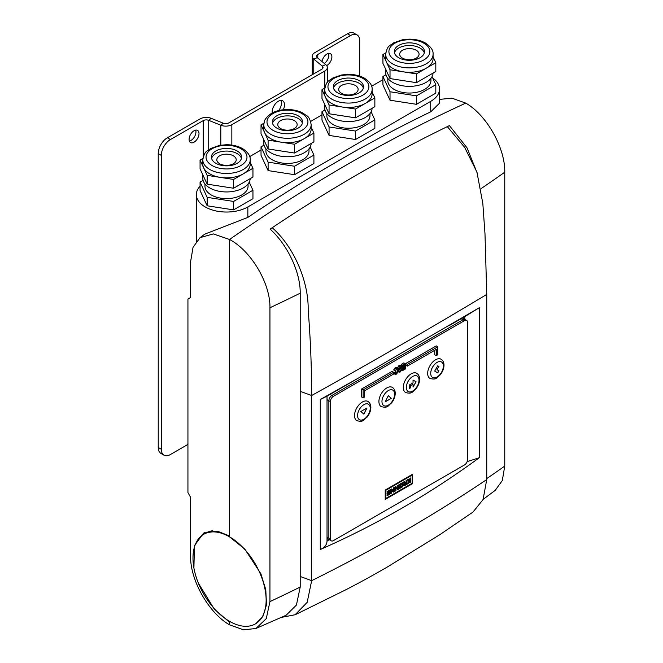 <?xml version="1.0" encoding="UTF-8"?>
<svg xmlns="http://www.w3.org/2000/svg" width="663" height="663" viewBox="0 0 663 663"><rect width="100%" height="100%" fill="white"/><g stroke="black" fill="none" stroke-linecap="round" stroke-linejoin="round"><path stroke-width="0.99" d="M255.645 623.759L262.797 616.615L266.501 604.797L265.78 589.614L260.891 573.785L244.838 549.105L229.555 536.864A51.722 29.86 -120 0 0 203.698 534.303A51.722 29.86 -120 0 0 195.767 575.749A51.722 29.86 -120 0 0 229.555 621.33A51.722 29.86 -120 0 0 255.421 623.891A51.722 29.86 -120 0 0 263.352 582.445A51.722 29.86 -120 0 0 229.555 536.864L229.555 239.492A1622.311 936.645 -60 0 1 465.757 103.121L451.851 98.141L439.635 99.392M203.698 534.303L205.986 532.986A51.722 29.86 60 0 1 212.798 530.731M272.228 227.716C301.101 208.364 330.539 190.032 360.523 172.72C389.977 155.764 418.908 140.399 447.326 126.625L464.589 147.252L476.962 172.206L482.838 203.591L485.001 234.138L486.75 294.43C432.806 326.892 374.446 360.589 311.651 395.521C311.643 367.36 310.483 338.801 308.162 309.828C308.693 282.662 294.861 247.738 272.228 227.716L270.123 229.125C287.618 244.929 300.496 272.36 300.215 293.179A1622.311 936.628 180 0 1 269.94 307.756L269.94 601.614L266.269 618.645L255.943 628.474L243.653 629.85L229.555 624.844L229.555 621.33M269.94 307.756C270.471 283.582 251.211 250.921 229.555 239.492L213.329 233.915L200.06 237.652L193.024 247.382L190.563 261.926L190.563 297.546L187.936 299.063L187.936 492.626L190.563 497.283L190.563 555.785C190.032 579.968 208.721 613.051 229.555 624.844L229.555 622.209L214.315 609.198L198.394 583.208M483.128 499.388L495.261 490.313L502.305 480.559L504.758 466.048L504.758 172.189C505.305 148.031 486.567 114.873 465.757 103.121A1622.311 936.645 -60 0 0 229.555 239.492L229.555 535.986L217.331 531.138L203.624 533.102L194.433 545.674L193.911 567.967M447.326 126.625L449.423 125.605L467.009 147.808L477.617 174.12M300.215 293.179L300.215 587.037L296.419 605.062L286.151 615.231L255.943 628.474M486.75 294.43L486.75 479.564L483.078 499.512L473.026 512.043L439.743 534.734L387.3 567.039C368.711 577.713 358.169 583.423 345.39 590.004L295.134 614.75L281.435 617.377M300.215 391.344L311.651 395.521L311.651 580.655L307.201 602.286L295.134 614.75M320.279 549.511C376.932 524.541 429.931 493.935 479.283 457.719L479.283 307.723L359.852 377.264L320.279 399.524L320.279 549.511C324.58 547.63 326.826 544.837 327.025 541.141L327.025 396.151L359.852 377.264M479.283 307.723L464.788 316.616L464.788 319.384M467.125 461.647L479.283 457.719M463.263 318.497L463.263 317.494M327.025 539.384L327.895 538.878M464.788 316.616L448.776 325.856M329.42 539.757L327.025 541.141M320.279 399.524L327.025 396.151M466.636 320.444A4.309 2.486 120 0 0 464.481 320.66L333.423 396.325A4.309 2.486 120 0 0 330.381 401.604L330.381 538.853A4.309 2.486 120 0 0 331.268 540.826A4.309 2.486 120 0 0 333.423 540.618L464.481 464.954A4.309 2.486 120 0 0 467.531 459.674L467.531 322.425A4.309 2.486 120 0 0 466.636 320.444L465.111 319.566A4.309 2.486 120 0 0 462.956 319.781L331.906 395.446A4.309 2.486 120 0 0 328.856 400.725L328.856 537.975A4.309 2.486 120 0 0 329.743 539.947L327.025 538.381M409.858 480.095L408.441 479.225L407.347 479.855L409.005 481.065L407.43 484.015L408.516 483.385L409.858 480.907L409.858 482.614L410.679 482.142L410.679 477.932L409.858 478.404L409.858 480.095L408.391 479.25M409.154 480.501L409.154 479.689M409.858 481.661L410.679 482.142M408.118 480.418L408.333 480.02L409.858 480.907M407.944 483.054L408.516 483.385M404.496 481.504L403.601 482.018L404.264 483.211L403.692 485.515A0.812 0.464 120 0 0 404.264 485.846L406.983 484.272L406.983 480.062L406.104 480.567L406.104 482.059L405.3 482.523L404.496 481.504M404.016 481.777L405.3 482.523M406.104 483.766L406.983 484.272M402.151 482.855L400.046 484.073A0.97 0.564 120 0 0 399.358 485.258L399.358 487.885A0.97 0.564 120 0 0 400.046 488.283L402.151 487.065A0.97 0.564 120 0 0 402.839 485.871L402.839 483.252A0.97 0.564 120 0 0 402.151 482.855L402.839 483.252M398.546 484.935L397.701 485.424L397.701 487.131L395.944 488.15L395.944 486.443L395.049 486.957L395.049 491.167L395.944 490.653L395.944 489.07L397.701 488.051L397.701 489.634L398.546 489.145L398.546 484.935M397.701 488.656L398.546 489.145M396.913 487.587L397.701 488.051M395.049 488.556L395.944 489.07M395.049 490.139L395.944 490.653M395.049 487.636L395.944 488.15M393.383 490.496L391.684 488.896L390.78 489.418L390.78 493.628L391.684 493.106L391.684 490.579L393.383 492.128L394.27 491.615L394.27 487.404L393.383 487.918L393.383 490.496L391.319 489.112M392.198 491.051L392.745 490.131M392.745 490.736L394.27 491.615M390.78 490.056L391.684 490.579M390.78 492.584L391.684 493.106M389.106 492.965L389.106 493.852L387.035 495.054L387.035 495.791L389.968 494.101L389.968 489.891L387.035 491.581L387.035 492.319L389.106 491.117L389.106 492.153L387.035 493.355L387.035 494.159L389.106 492.965L388.41 492.559M388.477 490.753L389.106 491.117M389.106 493.603L389.968 494.101M412.154 483.252L385.75 498.493L385.75 490.363L412.154 475.122L412.154 483.252L412.684 483.559L412.684 474.194L385.22 490.056L385.75 490.363M385.22 498.186L385.75 498.493M411.624 474.807L412.154 475.122M427.676 373.368A11.097 6.406 120 0 0 429.98 378.449C437.074 380.297 436.842 377.288 440.207 374.885C442.635 371.852 443.903 368.628 444.003 365.189C443.961 362.388 442.992 360.407 441.077 359.23A11.097 6.406 120 0 0 432.525 362.205A11.097 6.406 120 0 0 427.676 373.368M403.295 387.449A11.097 6.406 120 0 0 405.599 392.529C412.684 394.377 412.461 391.369 415.825 388.957C418.254 385.932 419.522 382.7 419.621 379.269C419.58 376.468 418.602 374.479 416.695 373.302A11.097 6.406 120 0 0 408.143 376.277A11.097 6.406 120 0 0 403.295 387.449M378.913 401.521A11.097 6.406 120 0 0 381.208 406.61C388.303 408.449 388.079 405.449 391.443 403.038C393.872 400.013 395.14 396.781 395.239 393.341C395.198 390.54 394.22 388.559 392.314 387.383A11.097 6.406 120 0 0 383.761 390.358A11.097 6.406 120 0 0 378.913 401.521M354.531 415.602A11.097 6.406 120 0 0 356.827 420.682C363.921 422.53 363.697 419.522 367.062 417.11C369.49 414.085 370.758 410.853 370.857 407.422C370.816 404.621 369.838 402.632 367.932 401.455A11.097 6.406 120 0 0 359.379 404.43A11.097 6.406 120 0 0 354.531 415.602M361.617 388.99L361.617 396.996L363.142 397.875L364.667 396.996L364.667 390.756L393.623 374.031L393.623 372.274L392.098 371.396L361.617 388.99L363.142 389.869L363.142 397.875M401.745 366.921L402.764 365.827L401.239 364.94L401.239 364.36L403.775 362.893L405.3 363.772L405.3 369.051L402.764 370.518L401.745 369.929L400.22 371.984L398.19 370.808M401.405 368.951L402.764 368.172L402.764 367.584M402.764 370.518L402.764 369.929L404.289 369.051L404.289 367.294L403.27 367.874L400.725 366.995L400.22 367.882L401.745 369.929M403.27 367.874L404.289 366.705L404.289 364.94L402.764 365.827L402.764 365.238L401.239 364.36M398.67 370.534L399.209 369.631L398.09 368.611M397.982 368.529L397.684 367.584L398.703 365.827L400.22 366.117M395.14 370.808L397.17 368.462L398.19 369.051L398.19 371.984L396.151 374.33L395.14 373.741L396.665 373.451L397.178 372.565L397.178 369.639L396.665 369.341L395.14 370.808L393.623 369.929L395.645 367.584L396.665 368.172M394.634 373.451L393.623 372.863L394.129 372.565L395.654 373.443M394.634 372.863L395.654 371.686L395.654 370.509M436.287 355.641L437.812 354.763L437.812 346.766L436.287 345.879L405.814 363.481L405.814 365.238L407.331 366.117L436.287 349.401L436.287 355.641L434.762 354.763L434.762 350.279M412.684 483.559L385.22 499.413L385.22 490.056M462.393 318L465.111 319.566A4.309 2.486 120 0 0 462.956 319.781L331.906 395.446A4.309 2.486 120 0 0 328.856 400.725L328.856 537.975A4.309 2.486 120 0 0 329.743 539.947L331.268 540.826M434.679 371.089L437.729 372.846L438.914 370.799L437.05 369.722L438.914 366.498L437.729 365.81L434.679 371.089M409.237 388.593L410.455 387.888L410.455 385.775L413.049 384.283L413.049 387.093L416.099 381.813L413.049 380.056L413.049 382.874L409.237 385.07L409.237 388.593M385.236 401.836L391.336 398.314L388.286 395.67L385.236 401.836M363.904 414.151L366.954 407.994L360.854 411.508L363.904 414.151M437.655 372.805L438.84 370.75L436.975 369.672L438.84 366.448L437.729 365.81M409.237 388.501L410.455 387.888M413.049 386.919L416.024 381.772L413.049 380.056M410.38 387.847L410.38 385.733L413.049 384.283M385.302 401.712L391.336 398.314M391.261 398.272L388.278 395.687M363.838 414.093L366.813 408.068M402.764 365.238L405.3 363.772M404.289 366.705L402.764 365.827M403.27 367.294L401.745 366.415M404.289 369.051L402.764 368.172M402.764 369.929L401.695 369.316M400.22 371.984L398.19 370.219M401.239 367.294L400.817 366.954M401.239 367.194L400.734 366.995L401.239 367.194M399.723 371.139L400.195 371.413L399.714 371.098L400.195 371.413L400.734 370.509L399.209 368.462L400.734 366.407L399.209 365.528M400.734 366.407L401.745 366.995L400.734 366.407M400.22 366.705L398.703 365.827M399.209 368.462L397.684 367.584M399.209 368.752L397.684 367.874M399.507 369.407L398.082 368.587M400.585 370.178L399.06 369.299M400.734 370.509L399.209 369.631M397.178 369.639L396.665 369.349M397.178 372.565L395.654 371.686M396.665 373.451L395.148 372.565M396.151 374.33L393.623 372.863M398.19 369.051L395.645 367.584M396.151 369.051L394.634 368.172M437.812 346.766L407.331 364.36L405.814 363.481M407.331 364.36L407.331 366.117M393.623 372.274L363.142 389.869M401.919 486.36L401.969 483.874L400.245 484.926L400.261 487.297L401.919 486.36M404.546 482.092L403.858 482.49M404.496 484.728L406.104 483.94L406.104 482.946L404.621 483.808L404.496 484.728L403.692 484.255L404.496 484.728M405.333 482.498L406.104 482.946M249.702 156.592L261.023 150.053M310.657 121.404L321.978 114.865M371.611 86.207L382.932 79.676M200.069 186.228A30.175 17.42 0 0 0 196.339 194.615A30.175 17.42 0 0 0 214.961 210.71A30.175 17.42 0 0 0 247.846 206.939L430.71 101.356L430.71 111.823C369.564 141.401 308.61 176.59 247.846 217.406L204.585 234.23L200.06 237.652M432.715 78.002A30.175 17.42 180 0 1 439.544 89.041A30.175 17.42 180 0 1 430.71 101.356M439.544 89.041L439.544 103.179L430.71 111.823M204.933 532.422A52.8 30.481 -120 0 0 200.79 536.417M283.292 109.76A8.727 5.039 120 0 0 282.687 100.842A8.727 5.039 120 0 0 278.319 101.273A8.727 5.039 120 0 0 272.22 112.967M194.052 130.744A7.003 4.044 120 0 0 189.477 136.918A7.003 4.044 120 0 0 190.546 142.528A7.003 4.044 120 0 0 194.052 142.18A7.003 4.044 120 0 0 198.627 136.014A7.003 4.044 120 0 0 197.557 130.396A7.003 4.044 120 0 0 194.052 130.744M189.378 141.045A7.003 4.044 120 0 0 191.002 140.423A7.003 4.044 120 0 0 195.684 130.122M326.685 65.604A7.003 4.044 120 0 0 326.934 65.463A7.003 4.044 120 0 0 331.508 59.289A7.003 4.044 120 0 0 330.439 53.678A7.003 4.044 120 0 0 326.934 54.026A7.003 4.044 120 0 0 322.052 61.576M359.694 76.096L359.694 40.833A12.928 7.467 120 0 0 357.017 34.907A12.928 7.467 120 0 0 350.553 35.553L317.784 54.465A4.309 2.486 -0 0 0 316.524 56.231A4.309 2.486 -0 0 0 317.304 57.656L325.765 64.634A8.619 4.981 180 0 1 327.323 67.485A8.619 4.981 180 0 1 324.804 71.007L231.843 124.677A8.619 4.981 180 0 1 220.804 125.232L208.721 120.343A4.309 2.486 -0 0 0 203.201 120.625L170.432 139.545A12.928 7.467 120 0 0 161.291 155.382L161.291 449.241A12.928 7.467 120 0 0 163.968 455.158A12.928 7.467 120 0 0 170.432 454.52L187.936 444.409M350.553 35.553L347.503 33.788L314.743 52.709A8.619 4.981 -0 0 0 312.215 56.231A8.619 4.981 -0 0 0 313.773 59.082L322.235 66.06A4.309 2.486 180 0 1 323.014 67.485A4.309 2.486 180 0 1 321.754 69.25L228.793 122.912A4.309 2.486 180 0 1 223.274 123.194L211.19 118.304A8.619 4.981 -0 0 0 200.151 118.868L167.383 137.78L170.432 139.545M324.315 63.433A7.003 4.044 120 0 0 328.566 53.405M347.503 33.788A12.928 7.467 -60 0 1 353.976 33.15L357.017 34.907M278.725 110.564A8.727 5.039 120 0 0 280.888 100.436M161.291 155.382L158.242 153.617L158.242 447.475L161.291 449.241M158.242 153.617A12.928 7.467 -60 0 1 167.383 137.78M163.968 455.158L160.918 453.401A12.928 7.467 -60 0 1 158.242 447.475M324.713 104.389L324.713 107.87A23.702 13.683 -0 0 0 331.657 117.55A23.702 13.683 -0 0 0 357.175 120.591A23.702 13.683 -0 0 0 372.117 108.268M324.713 93.79A23.702 13.683 -0 0 0 325.525 97.337A23.702 13.683 -0 0 0 331.657 103.469A23.702 13.683 -0 0 0 342.282 107.016A23.702 13.683 -0 0 0 365.18 103.469A23.702 13.683 -0 0 0 372.125 93.79L372.125 89.397A23.702 13.683 180 0 1 357.49 102.036A23.702 13.683 180 0 1 331.657 99.069A23.702 13.683 180 0 1 324.713 89.397L324.713 93.79M337.757 92.911A15.083 8.71 -0 0 0 354.191 94.801A15.083 8.71 -0 0 0 363.506 86.754A15.083 8.71 -0 0 0 359.089 80.596A15.083 8.71 -0 0 0 342.647 78.706A15.083 8.71 -0 0 0 333.332 86.754A15.083 8.71 -0 0 0 337.757 92.911M363.332 88.071A15.083 8.71 -0 0 0 359.089 83.231A15.083 8.71 -0 0 0 343.724 81.118A15.083 8.71 -0 0 0 333.506 88.071M355.277 85.436A9.696 5.602 180 0 1 358.119 89.397A9.696 5.602 180 0 1 352.136 94.569A9.696 5.602 180 0 1 341.561 93.35A9.696 5.602 180 0 1 338.727 89.397A9.696 5.602 180 0 1 344.71 84.218A9.696 5.602 180 0 1 355.277 85.436M326.867 113.572L326.867 115.785A21.547 12.44 -0 0 0 333.182 124.586A21.547 12.44 -0 0 0 356.669 127.279A21.547 12.44 -0 0 0 369.971 115.785L369.971 113.572M371.123 111.815L374.86 119.879L355.509 131.05L329.063 126.964L329.063 135.409L321.978 120.144L321.978 111.699L324.994 109.959M329.063 126.964L321.978 111.699M374.86 119.879L374.86 128.324L355.509 139.503L329.063 135.409M355.509 131.05L355.509 139.503M324.804 71.007L324.804 88.071L321.978 89.704L329.063 104.969L355.509 109.055L374.86 97.884L372.125 91.991M321.978 89.704L321.978 98.497L329.063 113.763L355.509 117.857L374.86 106.685L374.86 97.884M329.063 104.969L329.063 113.763M355.509 109.055L355.509 117.857M321.978 98.497L325.525 106.13M263.758 139.586L263.758 143.059A23.702 13.683 0 0 0 284.369 156.634A23.702 13.683 0 0 0 310.367 146.606A23.702 13.683 0 0 0 311.162 143.457M310.367 132.525A23.702 13.683 0 0 0 311.171 128.987L311.171 124.586A23.702 13.683 180 0 1 310.367 128.125A23.702 13.683 180 0 1 284.369 138.153A23.702 13.683 180 0 1 263.758 124.586L263.758 128.987A23.702 13.683 0 0 0 264.57 132.525A23.702 13.683 0 0 0 281.327 142.205A23.702 13.683 0 0 0 304.226 138.666A23.702 13.683 0 0 0 310.367 132.525M272.891 119.688A15.083 8.71 0 0 0 272.377 121.951A15.083 8.71 0 0 0 285.496 130.578A15.083 8.71 0 0 0 302.038 124.205A15.083 8.71 0 0 0 302.552 121.951A15.083 8.71 0 0 0 289.433 113.315A15.083 8.71 0 0 0 272.891 119.688M302.378 123.268A15.083 8.71 0 0 0 288.289 115.892A15.083 8.71 0 0 0 272.891 122.332A15.083 8.71 0 0 0 272.551 123.268M296.833 126.036A9.696 5.602 180 0 1 286.201 130.139A9.696 5.602 180 0 1 277.764 124.586A9.696 5.602 180 0 1 278.095 123.136A9.696 5.602 180 0 1 288.728 119.033A9.696 5.602 180 0 1 297.165 124.586A9.696 5.602 180 0 1 296.833 126.036M265.913 148.761L265.913 150.982A21.547 12.44 0 0 0 284.651 163.313A21.547 12.44 0 0 0 308.278 154.197A21.547 12.44 0 0 0 309.016 150.982L309.016 148.761M294.554 166.247L268.109 162.153L261.023 146.888L261.023 155.333L268.109 170.598L294.554 174.692L313.906 163.521L313.906 155.067L294.554 166.247L294.554 174.692M261.023 146.888L264.04 145.147M310.168 147.012L313.906 155.067M268.109 162.153L268.109 170.598M263.849 123.268L261.023 124.893L268.109 140.158L294.554 144.252L313.906 133.072L311.171 127.18M261.023 124.893L261.023 133.694L268.109 148.96L281.327 151.007L294.554 153.045L313.906 141.874L313.906 133.072M268.109 140.158L268.109 148.96M294.554 144.252L294.554 153.045M385.667 69.201L385.667 72.681A23.702 13.683 -0 0 0 392.612 82.353A23.702 13.683 -0 0 0 418.129 85.394A23.702 13.683 -0 0 0 433.072 73.071M385.667 58.601A23.702 13.683 -0 0 0 386.479 62.14A23.702 13.683 -0 0 0 392.612 68.281A23.702 13.683 -0 0 0 403.237 71.819A23.702 13.683 -0 0 0 426.135 68.281A23.702 13.683 -0 0 0 433.08 58.601L433.08 54.2A23.702 13.683 180 0 1 418.444 66.847A23.702 13.683 180 0 1 392.612 63.88A23.702 13.683 180 0 1 385.667 54.2L385.667 58.601M398.712 57.722A15.083 8.71 -0 0 0 415.146 59.612A15.083 8.71 -0 0 0 424.461 51.565A15.083 8.71 -0 0 0 420.044 45.407A15.083 8.71 -0 0 0 403.601 43.518A15.083 8.71 -0 0 0 394.294 51.565A15.083 8.71 -0 0 0 398.712 57.722M424.287 52.883A15.083 8.71 -0 0 0 420.044 48.043A15.083 8.71 -0 0 0 404.679 45.921A15.083 8.71 -0 0 0 394.468 52.883M416.231 50.239A9.696 5.602 180 0 1 419.074 54.2A9.696 5.602 180 0 1 413.09 59.372A9.696 5.602 180 0 1 402.516 58.162A9.696 5.602 180 0 1 399.681 54.2A9.696 5.602 180 0 1 405.665 49.029A9.696 5.602 180 0 1 416.231 50.239M387.822 78.383L387.822 80.596A21.547 12.44 -0 0 0 394.137 89.397A21.547 12.44 -0 0 0 417.624 92.091A21.547 12.44 -0 0 0 430.925 80.596L430.925 78.383M432.077 76.626L435.815 84.69L416.463 95.862L390.018 91.767L390.018 100.221L382.932 84.955L382.932 76.502L385.949 74.77M390.018 91.767L382.932 76.502M435.815 84.69L435.815 93.135L416.463 104.306L390.018 100.221M416.463 95.862L416.463 104.306M385.758 52.883L382.932 54.507L390.018 69.772L416.463 73.866L435.815 62.695L433.08 56.803M382.932 54.507L382.932 63.308L390.018 78.574L403.237 80.621L416.463 82.668L435.815 71.488L435.815 62.695M390.018 69.772L390.018 78.574M416.463 73.866L416.463 82.668M382.932 63.308L386.479 70.941M202.803 174.775L202.803 178.256A23.702 13.683 -0 0 0 209.748 187.936A23.702 13.683 -0 0 0 235.266 190.977A23.702 13.683 -0 0 0 250.208 178.654M202.803 164.175A23.702 13.683 -0 0 0 203.616 167.722A23.702 13.683 -0 0 0 209.748 173.855A23.702 13.683 -0 0 0 220.373 177.394A23.702 13.683 -0 0 0 243.271 173.855A23.702 13.683 -0 0 0 250.216 164.175L250.216 159.775A23.702 13.683 180 0 1 235.58 172.421A23.702 13.683 180 0 1 209.748 169.455A23.702 13.683 180 0 1 202.803 159.775L202.803 164.175M215.84 163.297A15.083 8.71 -0 0 0 232.282 165.186A15.083 8.71 -0 0 0 241.597 157.139A15.083 8.71 -0 0 0 237.18 150.982A15.083 8.71 -0 0 0 220.738 149.092A15.083 8.71 -0 0 0 211.422 157.139A15.083 8.71 -0 0 0 215.84 163.297M241.423 158.457A15.083 8.71 -0 0 0 237.18 153.617A15.083 8.71 -0 0 0 221.815 151.504A15.083 8.71 -0 0 0 211.596 158.457M233.368 155.822A9.696 5.602 180 0 1 236.21 159.775A9.696 5.602 180 0 1 230.218 164.954A9.696 5.602 180 0 1 219.652 163.736A9.696 5.602 180 0 1 216.809 159.775A9.696 5.602 180 0 1 222.801 154.603A9.696 5.602 180 0 1 233.368 155.822M204.958 183.958L204.958 186.17A21.547 12.44 -0 0 0 211.273 194.972A21.547 12.44 -0 0 0 234.76 197.665A21.547 12.44 -0 0 0 248.061 186.17L248.061 183.958M249.213 182.201L252.951 190.264L233.591 201.436L207.154 197.35L207.154 205.795L200.069 190.53L200.069 182.085L203.085 180.344M207.154 197.35L200.069 182.085M252.951 190.264L252.951 198.709L233.591 209.881L207.154 205.795M233.591 201.436L233.591 209.881M202.895 158.457L200.069 160.09L207.154 175.355L233.591 179.441L252.951 168.269L250.216 162.377M200.069 160.09L200.069 168.883L207.154 184.148L233.591 188.242L252.951 177.062L252.951 168.269M207.154 175.355L207.154 184.148M233.591 179.441L233.591 188.242M200.069 168.883L203.616 176.515M504.758 172.189A1622.311 936.628 180 0 1 481.239 188.499M504.758 466.048A1622.311 936.628 180 0 1 486.75 478.603M300.215 576.479L311.651 580.655A1635.24 944.095 0 0 0 486.75 479.564M300.215 587.037A1622.311 936.628 180 0 1 269.94 601.614M464.481 320.66L461.125 318.729M333.423 396.325L330.075 394.386M330.381 401.604L327.025 399.665M330.381 538.853L327.025 536.922M403.692 485.515L404.264 485.846M401.993 485.382L402.839 485.871M401.43 486.642L402.151 487.065M399.358 487.885L400.046 488.283M430.726 373.368A8.942 5.163 120 0 0 437.05 377.023A8.942 5.163 120 0 0 443.373 366.067A8.942 5.163 120 0 0 437.05 362.421A8.942 5.163 120 0 0 430.726 373.368M406.344 387.449A8.942 5.163 120 0 0 412.668 391.095A8.942 5.163 120 0 0 418.991 380.148A8.942 5.163 120 0 0 412.668 376.493A8.942 5.163 120 0 0 406.344 387.449M381.963 401.521A8.942 5.163 120 0 0 388.286 405.176A8.942 5.163 120 0 0 394.609 394.22A8.942 5.163 120 0 0 388.286 390.573A8.942 5.163 120 0 0 381.963 401.521M357.581 415.602A8.942 5.163 120 0 0 363.904 419.256A8.942 5.163 120 0 0 370.227 408.3A8.942 5.163 120 0 0 363.904 404.645A8.942 5.163 120 0 0 357.581 415.602M401.148 483.435L401.919 483.882M399.656 484.429L400.311 484.81M399.582 484.545L400.245 484.926M399.358 486.741L400.245 487.247L399.358 486.741M403.982 483.435L404.621 483.808M403.825 483.642L404.496 484.031M247.846 206.939L247.846 217.406M211.19 118.304L208.721 120.343L208.721 149.714M223.274 123.194L220.804 125.232L220.804 145.156M231.843 124.677L231.843 145.098M203.201 120.625L203.201 156.974M324.804 109.03L324.804 110.066M325.765 64.634L322.235 66.06L322.235 68.911M317.304 57.656L313.773 59.082L313.773 73.85M317.784 54.465L317.784 58.054M362.901 78.4A20.47 11.818 -0 0 0 333.945 78.4A20.47 11.818 -0 0 0 333.945 95.116A20.47 11.818 -0 0 0 362.901 95.116A20.47 11.818 -0 0 0 362.901 78.4M307.242 125.009A20.47 11.818 0 0 0 292.764 110.53A20.47 11.818 0 0 0 267.686 118.884A20.47 11.818 0 0 0 282.165 133.362A20.47 11.818 0 0 0 307.242 125.009M423.856 43.203A20.47 11.818 -0 0 0 394.899 43.203A20.47 11.818 -0 0 0 394.899 59.919A20.47 11.818 -0 0 0 423.856 59.919A20.47 11.818 -0 0 0 423.856 43.203M240.984 148.777A20.47 11.818 -0 0 0 212.036 148.777A20.47 11.818 -0 0 0 212.036 165.493A20.47 11.818 -0 0 0 240.984 165.493A20.47 11.818 -0 0 0 240.984 148.777M255.421 623.891L255.868 623.626M397.933 371.239L399.457 372.117M399.963 365.388L401.488 366.266M393.872 373.584L395.397 374.462M396.366 367.517L397.883 368.404M401.173 483.418L401.969 483.874M399.358 486.775L400.261 487.297M403.692 484.321L404.529 484.81M196.339 194.615L196.339 241.39M327.323 82.403L327.323 67.485M312.215 74.753L312.215 56.231M324.713 89.397C326.751 79.56 329.014 81.383 332.511 78.126L341.412 74.994L348.332 74.339C354.506 74.364 359.901 75.665 364.517 78.234C369.946 81.93 372.482 85.651 372.125 89.397M311.171 124.586C309.132 114.749 306.87 116.572 303.372 113.323C298.839 110.845 293.568 109.577 287.551 109.536C276.454 109.718 268.855 113.265 264.761 120.169L263.758 124.586M385.667 54.2C387.706 44.363 389.968 46.195 393.466 42.938L402.366 39.797L409.286 39.15C415.461 39.167 420.856 40.468 425.472 43.045C430.9 46.741 433.436 50.454 433.08 54.2M202.803 159.775C204.842 149.946 207.105 151.769 210.602 148.512L219.503 145.379L226.423 144.725C232.597 144.749 237.992 146.042 242.6 148.62C248.037 152.316 250.573 156.037 250.216 159.775"/></g></svg>
